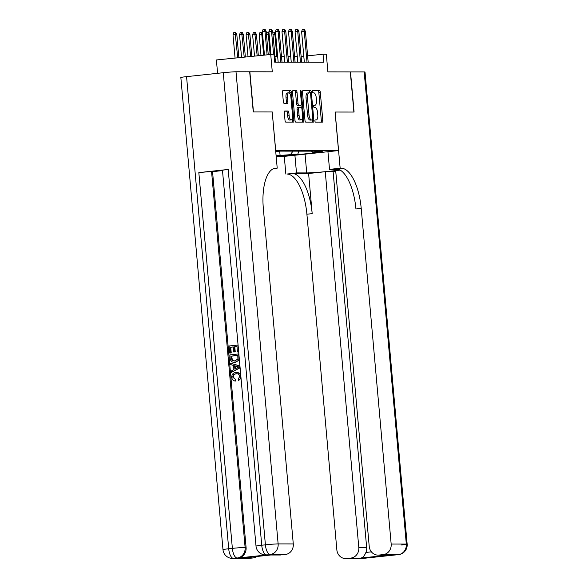 <?xml version="1.0" encoding="UTF-8"?>
<svg xmlns="http://www.w3.org/2000/svg" width="588" height="588" viewBox="0 0 588 588"><rect width="100%" height="100%" fill="white"/><g stroke="black" fill="none" stroke-linecap="round" stroke-linejoin="round"><path stroke-width="0.88" d="M314.947 121.047A1.11 0.448 83.9 0 0 315.499 122.15L322.32 122.157A1.58 0.639 83.9 0 0 322.349 122.157A1.58 0.639 83.9 0 0 322.819 120.577L320.291 92.206A1.58 0.639 83.9 0 0 319.505 90.633L312.684 90.626A1.11 0.448 83.9 0 0 312.662 90.626A1.11 0.448 83.9 0 0 312.331 91.728A1.11 0.448 83.9 0 0 312.882 92.831L313.764 92.831A5.072 2.043 83.9 0 1 316.271 97.873L316.476 100.239A5.072 2.043 83.9 0 1 314.962 105.274A5.072 2.043 83.9 0 1 314.874 105.281L313.992 105.281A1.11 0.448 83.9 0 0 313.97 105.281A1.11 0.448 83.9 0 0 313.639 106.384A1.11 0.448 83.9 0 0 314.19 107.486L315.072 107.486A5.072 2.043 83.9 0 1 317.579 112.536L317.785 114.903A5.072 2.043 83.9 0 1 316.271 119.937A5.072 2.043 83.9 0 1 316.182 119.945L315.3 119.937A1.11 0.448 83.9 0 0 315.278 119.945A1.11 0.448 83.9 0 0 314.947 121.047M284.812 111A1.58 0.639 83.9 0 0 284.79 111A1.58 0.639 83.9 0 0 284.313 112.58L285.026 120.54A1.58 0.639 83.9 0 0 285.805 122.113L293.383 122.12A1.58 0.639 83.9 0 0 293.412 122.12A1.58 0.639 83.9 0 0 293.89 120.547L291.354 92.176A1.58 0.639 83.9 0 0 290.575 90.596L282.997 90.589A1.58 0.639 83.9 0 0 282.968 90.589A1.58 0.639 83.9 0 0 282.49 92.162L283.35 101.775A1.58 0.639 83.9 0 0 284.136 103.356L287.378 103.363A1.58 0.639 83.9 0 0 287.407 103.356A1.58 0.639 83.9 0 0 287.877 101.783L287.451 97.013A4.234 1.713 83.9 0 1 288.723 92.808A4.234 1.713 83.9 0 1 290.891 97.02L292.552 115.696A4.234 1.713 83.9 0 1 291.288 119.908A4.234 1.713 83.9 0 1 289.12 115.696L288.84 112.58A1.58 0.639 83.9 0 0 288.061 111.007L284.761 111.007M272.2 111.963L275.706 150.499L338.519 150.572L335.079 112.029L353.888 112.051L350.308 71.905L327.898 71.876L326.318 54.214L323.047 54.206L323.767 62.24L274.692 62.181L273.979 54.155L216.391 59.961L217.582 73.316M272.266 111.955L253.45 111.933L249.871 71.787L272.281 71.817L270.7 54.147M304.996 120.562A1.58 0.639 83.9 0 0 305.782 122.135L313.36 122.142A1.58 0.639 83.9 0 0 313.389 122.142A1.58 0.639 83.9 0 0 313.86 120.569L311.331 92.198A1.58 0.639 83.9 0 0 310.545 90.618L302.967 90.611A1.58 0.639 83.9 0 0 302.938 90.611A1.58 0.639 83.9 0 0 302.467 92.184L304.996 120.562M303.371 122.135L295.793 122.128A1.58 0.639 83.9 0 1 295.014 120.547L292.479 92.176A1.58 0.639 83.9 0 1 292.956 90.603A1.58 0.639 83.9 0 0 292.956 90.603L296.227 90.603A1.58 0.639 83.9 0 1 297.006 92.184L298.035 103.686A1.58 0.639 83.9 0 0 298.814 105.267L300.968 105.267A1.58 0.639 83.9 0 0 300.997 105.267A1.58 0.639 83.9 0 0 301.468 103.694L300.402 91.713A1.11 0.448 83.9 0 1 300.733 90.611A1.11 0.448 83.9 0 1 301.299 91.713L303.871 120.555A1.58 0.639 83.9 0 1 303.401 122.135A1.58 0.639 83.9 0 1 303.371 122.135M292.611 154.997L281.637 155.923L292.611 154.997M276.162 156.371L284.202 156.386L338.519 150.572M276.11 155.754L290.391 154.659L293.037 151.138M275.735 151.557L279.792 151.123L322.981 151.175L312.706 152.27L319.901 152.277L297.587 154.666L290.391 154.659M297.293 56.558L294.595 56.558M290.744 56.551L288.046 56.551M284.202 56.544L281.505 56.544M277.661 56.536L274.964 56.536M323.047 54.206L307.612 55.86M303.805 56.272L301.137 56.558M279.704 151.131L280.116 155.761M311.464 151.16L312.706 152.27M298.924 151.145L297.587 154.666M321.121 122.157A1.58 0.639 83.9 0 0 321.349 120.738L318.821 92.367A1.58 0.639 83.9 0 0 318.034 90.787L312.463 90.78M309.905 92.823L309.861 92.353A1.58 0.639 83.9 0 0 309.075 90.78L302.702 90.772M312.162 122.142A1.58 0.639 83.9 0 0 312.397 120.724L312.324 119.952M312.456 119.937A1.11 0.448 83.9 0 0 312.478 119.937A1.11 0.448 83.9 0 0 312.809 118.835L310.582 93.933A1.11 0.448 83.9 0 0 310.038 92.823L309.104 92.823A5.072 2.043 83.9 0 0 309.016 92.831A5.072 2.043 83.9 0 0 307.502 97.865L309.023 114.888A5.072 2.043 83.9 0 0 311.522 119.937L310.986 120.092A1.11 0.448 83.9 0 0 311.008 120.092A1.11 0.448 83.9 0 0 311.03 120.092L312.478 119.937M308.928 92.845L307.634 92.985A5.072 2.043 83.9 0 0 307.546 92.985A5.072 2.043 83.9 0 0 306.032 98.027L307.502 97.865M310.986 120.092L310.06 120.092A5.072 2.043 83.9 0 1 307.553 115.05L306.032 98.027M292.714 90.758L296.227 90.603M299.557 105.421A1.58 0.639 83.9 0 1 299.527 105.421A1.58 0.639 83.9 0 0 299.527 105.421L297.352 105.421A1.58 0.639 83.9 0 1 296.565 103.841L295.536 92.338A1.58 0.639 83.9 0 0 294.757 90.758M301.027 105.259L301.225 107.479M302.232 118.798L302.408 120.716L303.871 120.555M299.101 115.63A4.234 1.713 83.9 0 0 301.269 119.842A4.234 1.713 83.9 0 0 302.533 115.63L301.945 109.052A1.58 0.639 83.9 0 0 301.166 107.472L299.013 107.472A1.58 0.639 83.9 0 0 298.983 107.472A1.58 0.639 83.9 0 0 298.513 109.045L299.101 115.63L297.631 115.785A4.234 1.713 83.9 0 0 299.799 119.996L301.269 119.842M298.961 107.479L297.543 107.626A1.58 0.639 83.9 0 0 297.521 107.626A1.58 0.639 83.9 0 0 297.043 109.206L298.513 109.045M297.631 115.785L297.043 109.206M302.173 122.135A1.58 0.639 83.9 0 0 302.408 120.716M291.288 119.908L289.818 120.07A4.234 1.713 83.9 0 1 287.65 115.851L287.37 112.742A1.58 0.639 83.9 0 0 286.591 111.161L284.548 111.161M288.723 92.808L287.253 92.963A4.234 1.713 83.9 0 0 285.981 97.174L287.451 97.013M286.172 103.356A1.58 0.639 83.9 0 0 286.407 101.944L285.981 97.174M290.024 93.852L289.884 92.331A1.58 0.639 83.9 0 0 289.105 90.75L282.725 90.743M292.185 122.12A1.58 0.639 83.9 0 0 292.42 120.702L292.258 118.864M275.706 34.611L274.905 34.611L276.86 56.536M272.861 32.95L274.39 32.59L274.905 34.611L273.023 34.81M274.39 32.59L275.044 32.59L275.625 33.722M307.002 62.218L304.261 31.473L301.622 31.752L302.283 29.598L303.746 29.444L304.261 31.473L305.437 31.473L308.185 62.218M301.622 31.752L304.334 62.218M303.746 29.444L304.4 29.444L305.437 31.473M401.435 544.995A9.68 0.39 174.9 0 0 407.153 544.128A9.68 9.68 0 0 1 398.539 554.616A9.68 3.91 -96.1 0 1 398.37 554.624L383.222 554.609A9.68 8.849 -89.9 0 0 391.167 544.032L406.315 544.047A9.68 8.849 90.1 0 1 398.37 554.624L361.671 558.556A9.68 8.849 90.1 0 1 360.797 558.6L345.648 558.585A9.68 8.849 -89.9 0 0 346.523 558.534L361.671 558.556A9.68 3.91 83.9 0 0 361.841 558.549A9.68 3.91 83.9 0 0 362.01 558.519M364.178 71.92A9.68 0.39 -5.1 0 1 365.016 72.001L407.153 544.128A9.68 0.39 174.9 0 0 406.315 544.047L364.178 71.92L350.507 71.905L354.086 112.051L335.079 112.036M294.911 155.239L296.492 172.909L306.73 172.923A18.154 0.728 174.9 0 0 323.488 171.858A18.154 0.728 174.9 0 0 339.952 169.939M296.492 172.909L286.959 174.048A40.337 16.28 -96.1 0 1 306.899 214.216L336.851 549.846A9.68 8.849 -89.9 0 0 345.648 558.585M308.604 173.504L292.243 173.482A40.337 16.28 -96.1 0 1 312.184 213.65L308.604 173.504L325.26 171.718L335.763 171.446M340.246 170.116L335.682 170.601L369.22 546.377A9.68 8.849 -89.9 0 0 378.018 555.116A9.68 8.849 -89.9 0 0 378.892 555.072L388.705 555.087L360.664 558.085C362.642 557.843 364.391 555.961 365.905 552.448L371.403 551.86M335.145 112.029L340.158 168.234L341.275 168.234A40.337 16.28 -96.1 0 1 361.216 208.402L391.167 544.032M340.158 168.234L329.515 169.373L338.813 169.388M360.664 558.085L346.523 558.534M350.852 558.071A9.68 8.849 -89.9 0 0 358.798 547.494L366.655 547.501A9.68 8.849 90.1 0 1 365.905 552.448M325.26 171.718L358.798 547.494M327.942 151.704L329.515 169.373M284.269 156.379L285.849 174.048M383.222 554.609L378.892 555.072M333.117 171.725L366.655 547.501M341.275 168.234L335.991 168.8A40.337 16.28 -96.1 0 1 355.931 208.968L361.216 208.402M378.018 555.116L388.705 555.087M236.883 373.777L236.589 373.799C234.516 373.902 233.414 375.019 233.282 377.158L235.729 379.627L235.56 381.017L235.038 381.017C233.127 380.686 232.032 379.48 231.753 377.393C231.731 374.409 233.127 372.763 235.942 372.439L237.126 372.402L240.69 374.358M241.051 378.437L238.559 380.392L238.169 379.062L239.764 376.445C239.316 374.394 238.089 373.505 236.067 373.799L236.589 373.799L236.067 373.799C233.995 373.902 232.892 375.019 232.76 377.158L233.282 377.158M230.606 363.2L239.75 366.081L239.889 367.618L231.422 372.38L231.297 370.94L233.906 369.558L233.539 365.449L230.731 364.641L230.606 363.2L239.941 365.979M240.102 367.794L231.422 372.38M233.26 346.971L230.731 347.236L231.238 352.925L229.695 353.028L229.07 345.987L238.074 345.046M238.684 351.874L237.464 351.947L236.979 346.516L234.267 346.802L234.796 346.802L235.244 351.867L233.708 351.977L233.252 346.913L230.731 347.236M236.986 346.567L234.796 346.802M228.195 169.454L261.733 545.23A9.68 0.39 174.9 0 0 256.015 546.098L222.477 170.322A9.68 0.39 -5.1 0 1 228.195 169.454L198.832 172.6A9.68 0.39 -5.1 0 1 211.57 171.659L212.547 171.659L246.085 547.435A9.68 8.849 90.1 0 1 238.14 558.012L267.496 554.874A9.68 8.849 90.1 0 1 266.629 554.918L265.644 554.918A9.68 8.849 -89.9 0 0 266.518 554.874L267.496 554.874M212.547 171.659L222.499 170.594M235.538 362.311L235.016 362.311C232.201 362.627 230.584 361.304 230.173 358.335L229.864 354.88L238.669 353.939L238.985 358.952L238.485 360.422L235.016 362.311L239.007 360.422L239.514 358.952M253.259 111.933L272.2 111.955L277.213 168.161L276.103 168.161A40.337 16.28 83.9 0 0 275.39 168.197A40.337 16.28 83.9 0 0 263.328 208.292L293.28 543.922A9.68 8.849 90.1 0 1 285.334 554.499L266.518 554.874A9.68 3.91 83.9 0 1 261.733 545.23L265.401 544.841L223.264 72.714A9.68 0.39 -5.1 0 1 236.001 71.773L249.672 71.787L253.259 111.933M273.979 168.506L277.213 168.161M271.193 554.947L243.153 557.953L271.193 554.947L285.334 554.499M281.005 554.962A9.68 8.849 90.1 0 1 280.131 555.006L270.796 554.999M186.565 76.638L228.703 548.766A9.68 0.39 174.9 0 0 222.984 549.633L180.847 77.506A9.68 0.39 -5.1 0 1 186.565 76.638L223.264 72.714M256.868 556.483A9.68 8.849 90.1 0 1 252.965 557.961L243.153 557.953M238.14 558.012L233.487 558.409L248.636 558.424L252.965 557.961M248.636 558.424A9.68 8.849 90.1 0 1 247.769 558.468L232.62 558.453A9.68 8.849 -89.9 0 0 233.487 558.409A9.68 3.91 83.9 0 1 228.703 548.766L232.37 548.376L198.832 172.6M230.202 347.236L230.709 352.925L231.238 352.925M230.709 352.925L229.695 353.028M234.267 346.802L234.722 351.867L235.244 351.867M234.722 351.867L233.708 351.977M237.875 345.046L238.677 351.837M238.478 351.837L237.464 351.947M230.996 356.13L232.003 360.326L234.913 360.951L237.912 358.974L237.773 355.409L230.996 356.13L231.525 356.137L232.525 360.326L234.443 360.988M234.186 360.995L234.913 360.951M238.485 360.422L239.007 360.422M237.78 355.461L231.525 356.137M231.18 358.121L231.701 358.121M232.003 360.326L232.525 360.326M237.118 366.471L234.59 365.751L234.884 369.036L238.801 366.956L237.118 366.471M235.126 365.905L235.384 368.772M232.76 377.158L235.729 379.627M235.942 372.439C238.654 372.211 240.271 373.534 240.786 376.401L240.867 376.401M240.786 376.401C240.911 378.312 240.169 379.642 238.559 380.392M235.207 379.627L235.038 381.017M269.164 34.604L268.356 34.604L270.113 54.214M266.313 32.943L267.849 32.583L268.356 34.604L266.482 34.802M267.849 32.583L268.503 32.583L269.084 33.714M262.615 34.596L259.176 34.883L260.984 55.191M259.176 34.883L259.837 32.73L261.307 32.575L261.814 34.596L263.63 54.904M261.307 32.575L261.961 32.575L262.535 33.707M252.627 34.876L253.296 32.722L254.758 32.568L255.412 32.568L256.449 34.589L252.627 34.876L254.508 55.882M254.758 32.568L257.147 55.603M256.449 34.589L258.316 55.478M246.085 34.868L246.747 32.715L248.217 32.56L248.871 32.56L249.907 34.582L246.085 34.868L248.026 56.58M248.217 32.56L250.664 56.294M249.907 34.582L251.833 56.169M300.461 62.21L297.719 31.465L295.073 31.745L295.735 29.591L297.205 29.437L297.719 31.465L298.895 31.465L301.637 62.21M295.073 31.745L297.793 62.21M297.205 29.437L297.859 29.437L298.895 31.465M293.919 62.203L291.178 31.458L288.532 31.737L289.193 29.584L290.663 29.429L291.178 31.458L292.354 31.458L295.095 62.203M288.532 31.737L291.251 62.203M290.663 29.429L291.317 29.429L292.354 31.458M287.378 62.196L284.629 31.443L281.99 31.73L282.652 29.576L284.122 29.422L284.629 31.443L285.812 31.451L288.554 62.196M281.99 31.73L284.71 62.196M284.122 29.422L284.776 29.422L285.812 31.451M280.836 62.188L278.087 31.436L275.449 31.723L276.11 29.569L277.58 29.415L278.087 31.436L279.263 31.443L282.012 62.188M275.449 31.723L278.168 62.188M277.58 29.415L278.234 29.415L279.263 31.443M239.544 34.854L240.205 32.707L241.675 32.553L242.329 32.553L243.366 34.574L239.544 34.854L241.543 57.271M241.675 32.553L244.189 56.985M243.366 34.574L245.35 56.86M273.574 54.155L271.546 31.429L268.9 31.715L269.569 29.562L271.031 29.407L271.546 31.429L272.722 31.436L275.471 62.181M268.9 31.715L270.906 54.147M271.031 29.407L271.685 29.407L272.722 31.436M233.002 34.846L233.664 32.7L235.134 32.546L235.788 32.546L236.824 34.567L233.002 34.846L235.06 57.962M235.134 32.546L237.706 57.683M236.824 34.567L238.875 57.558M267.062 54.537L265.004 31.421L262.358 31.708L263.02 29.554L264.49 29.4L265.004 31.421L266.18 31.429L268.231 54.412M262.358 31.708L264.424 54.824M264.49 29.4L265.144 29.4L266.18 31.429M318.034 90.787L319.505 90.633M318.821 92.367L320.291 92.206M321.349 120.738L322.819 120.577M309.075 90.78L310.545 90.618M309.861 92.353L311.331 92.198M312.397 120.724L313.86 120.569M307.553 115.05L309.023 114.888M310.06 120.092L311.522 119.937M295.536 92.338L297.006 92.184M296.565 103.841L298.035 103.686M297.352 105.421L298.814 105.267M300.409 91.809L301.299 91.713M286.591 111.161L288.061 111.007M287.37 112.742L288.84 112.58M287.65 115.851L289.12 115.696M286.407 101.944L287.877 101.783M289.105 90.75L290.575 90.596M289.884 92.331L291.354 92.176M292.42 120.702L293.89 120.547M292.243 173.482L286.959 174.048M312.184 213.65L306.899 214.216M366.625 557.916A9.68 8.849 90.1 0 1 365.339 558.159A9.68 3.91 -96.1 0 0 365.508 558.152A9.68 9.68 0 0 0 366.978 557.88M393.828 555.065A9.68 9.68 0 0 0 394.871 555.013A9.68 3.91 83.9 0 1 394.695 555.021A9.68 8.849 90.1 0 1 393.828 555.065L393.284 555.065M398.539 554.616L394.871 555.013A9.68 3.91 83.9 0 0 395.033 554.984M305.054 154.152L306.73 172.923M274.692 168.315L276.103 168.161M236.001 71.773L278.131 543.9L293.28 543.922M211.57 171.659L245.108 547.435L246.085 547.435M278.131 543.9A9.68 0.39 174.9 0 0 265.401 544.841A9.68 3.91 -96.1 0 0 270.186 554.477A9.68 8.849 -89.9 0 0 278.131 543.9M245.108 547.435A9.68 0.39 174.9 0 0 232.37 548.376A9.68 3.91 -96.1 0 0 237.155 558.012A9.68 8.849 -89.9 0 0 245.108 547.435M307.546 92.985L309.016 92.831M297.521 107.626L298.983 107.472M360.797 558.6A9.68 9.68 0 0 0 361.841 558.549L365.508 558.152M256.015 546.098A9.68 9.68 0 0 0 265.644 554.918M222.984 549.633A9.68 9.68 0 0 0 232.62 558.453"/></g></svg>
